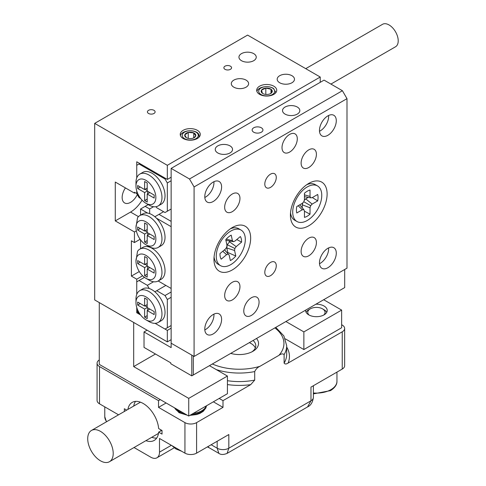<?xml version="1.0" encoding="UTF-8"?>
<svg xmlns="http://www.w3.org/2000/svg" width="486" height="486" viewBox="0 0 486 486"><rect width="100%" height="100%" fill="white"/><g stroke="black" fill="none" stroke-linecap="round" stroke-linejoin="round"><path stroke-width="0.73" d="M291.946 75.707A8.651 4.994 0 0 0 282.518 74.619A8.651 4.994 0 0 0 277.178 79.236A8.651 4.994 0 0 0 279.711 82.766A8.651 4.994 0 0 0 289.14 83.847A8.651 4.994 0 0 0 294.48 79.236A8.651 4.994 0 0 0 291.946 75.707M253.716 53.636A8.651 4.994 0 0 0 244.288 52.549A8.651 4.994 0 0 0 238.948 57.166A8.651 4.994 0 0 0 241.487 60.695A8.651 4.994 0 0 0 250.91 61.777A8.651 4.994 0 0 0 256.25 57.166A8.651 4.994 0 0 0 253.716 53.636M246.074 80.117A8.651 4.994 0 0 0 236.646 79.036A8.651 4.994 0 0 0 231.306 83.647A8.651 4.994 0 0 0 233.839 87.182A8.651 4.994 0 0 0 243.267 88.264A8.651 4.994 0 0 0 248.607 83.647A8.651 4.994 0 0 0 246.074 80.117M125.431 187.912A11.895 6.865 120 0 0 124.616 202.941A11.895 6.865 120 0 0 130.564 202.352A11.895 6.865 120 0 0 137.307 194.546M153.989 110.328A3.845 2.217 0 0 0 149.797 109.848A3.845 2.217 0 0 0 147.422 111.901A3.845 2.217 0 0 0 148.552 113.469A3.845 2.217 0 0 0 152.738 113.949A3.845 2.217 0 0 0 155.113 111.901A3.845 2.217 0 0 0 153.989 110.328M230.443 66.187A3.845 2.217 0 0 0 226.251 65.707A3.845 2.217 0 0 0 223.876 67.761A3.845 2.217 0 0 0 225.006 69.328A3.845 2.217 0 0 0 229.192 69.808A3.845 2.217 0 0 0 231.567 67.761A3.845 2.217 0 0 0 230.443 66.187M197.346 130.321A10.024 5.789 0 0 0 186.424 129.063A10.024 5.789 0 0 0 180.233 134.409A10.024 5.789 0 0 0 183.173 138.504A10.024 5.789 0 0 0 194.096 139.755A10.024 5.789 0 0 0 200.287 134.409A10.024 5.789 0 0 0 197.346 130.321M273.8 86.18A10.024 5.789 0 0 0 262.877 84.922A10.024 5.789 0 0 0 256.693 90.268A10.024 5.789 0 0 0 259.627 94.363A10.024 5.789 0 0 0 270.55 95.614A10.024 5.789 0 0 0 276.741 90.268A10.024 5.789 0 0 0 273.8 86.18M171.145 177.226L167.324 179.437L167.324 165.307L94.691 123.377L94.691 299.941L167.324 341.877L167.324 330.401L155.089 323.336L165.027 329.077L171.145 325.541M139.798 163.545L136.742 165.313L136.742 177.894L136.742 161.777L167.324 179.437M140.618 198.446L139.032 197.535L136.742 193.562L136.742 190.913L136.742 193.562L134.446 192.237L134.446 193.118L135.211 192.675M134.446 193.118L115.273 182.05L115.273 220.893L134.446 231.962L136.347 230.868M134.446 231.962L134.446 242.557L140.126 239.276M134.446 242.557L131.39 240.795L131.39 276.103L136.742 279.195L136.742 294.431L136.742 281.844L144.488 277.372M167.324 165.307L320.231 77.031L247.599 35.095L94.691 123.377M142.647 275.787L136.742 279.195M136.742 312.741L140.618 314.983L139.032 314.065L136.742 310.092L136.742 307.444L136.742 312.741L137.89 312.079M171.145 339.671L167.324 341.877M320.231 77.031L320.231 82.322M171.145 328.19L167.324 330.401M139.282 271.546L131.39 276.103M115.273 220.893L130.564 212.066A23.79 13.736 120 0 0 142.076 200.159M305.73 68.654L382.555 24.3A12.976 7.49 60 0 1 397.524 36.389A12.976 7.49 60 0 1 395.531 46.771L330.917 84.078M261.365 127.788A5.407 3.123 -0 0 0 255.472 127.113A5.407 3.123 -0 0 0 252.137 129.999A5.407 3.123 -0 0 0 253.716 132.204A5.407 3.123 -0 0 0 259.609 132.878A5.407 3.123 -0 0 0 262.944 129.999A5.407 3.123 -0 0 0 261.365 127.788M230.018 145.885A8.651 4.994 -0 0 0 220.589 144.804A8.651 4.994 -0 0 0 215.249 149.421A8.651 4.994 -0 0 0 217.783 152.95A8.651 4.994 -0 0 0 227.211 154.032A8.651 4.994 -0 0 0 232.551 149.421A8.651 4.994 -0 0 0 230.018 145.885M297.298 107.041A8.651 4.994 -0 0 0 287.87 105.96A8.651 4.994 -0 0 0 282.53 110.577A8.651 4.994 -0 0 0 285.063 114.107A8.651 4.994 -0 0 0 294.492 115.188A8.651 4.994 -0 0 0 299.832 110.577A8.651 4.994 -0 0 0 297.298 107.041M297.298 138.826A10.814 6.245 120 0 0 295.057 133.875A10.814 6.245 120 0 0 286.728 136.773A10.814 6.245 120 0 0 282.008 147.653A10.814 6.245 120 0 0 284.243 152.604A10.814 6.245 120 0 0 292.578 149.706A10.814 6.245 120 0 0 297.298 138.826M259.068 302.146A10.814 6.245 120 0 0 256.833 297.201A10.814 6.245 120 0 0 248.498 300.093A10.814 6.245 120 0 0 243.778 310.979A10.814 6.245 120 0 0 246.019 315.924A10.814 6.245 120 0 0 254.348 313.033A10.814 6.245 120 0 0 259.068 302.146M276.273 265.733A8.11 4.684 120 0 0 274.59 262.021A8.11 4.684 120 0 0 268.345 264.19A8.11 4.684 120 0 0 264.803 272.354A8.11 4.684 120 0 0 266.48 276.066A8.11 4.684 120 0 0 272.731 273.891A8.11 4.684 120 0 0 276.273 265.733M276.273 177.451A8.11 4.684 120 0 0 274.59 173.739A8.11 4.684 120 0 0 268.345 175.908A8.11 4.684 120 0 0 264.803 184.073A8.11 4.684 120 0 0 266.48 187.784A8.11 4.684 120 0 0 272.731 185.609A8.11 4.684 120 0 0 276.273 177.451M316.41 242.557A10.814 6.245 120 0 0 314.169 237.605A10.814 6.245 120 0 0 305.84 240.503A10.814 6.245 120 0 0 301.12 251.384A10.814 6.245 120 0 0 303.361 256.335A10.814 6.245 120 0 0 311.69 253.437A10.814 6.245 120 0 0 316.41 242.557M316.41 154.275A10.814 6.245 120 0 0 314.169 149.324A10.814 6.245 120 0 0 305.84 152.221A10.814 6.245 120 0 0 301.12 163.102A10.814 6.245 120 0 0 303.361 168.053A10.814 6.245 120 0 0 311.69 165.155A10.814 6.245 120 0 0 316.41 154.275M239.956 286.697A10.814 6.245 120 0 0 237.715 281.746A10.814 6.245 120 0 0 229.386 284.644A10.814 6.245 120 0 0 224.666 295.524A10.814 6.245 120 0 0 226.901 300.476A10.814 6.245 120 0 0 235.236 297.578A10.814 6.245 120 0 0 239.956 286.697M239.956 198.416A10.814 6.245 120 0 0 237.715 193.464A10.814 6.245 120 0 0 229.386 196.362A10.814 6.245 120 0 0 224.666 207.243A10.814 6.245 120 0 0 226.901 212.194A10.814 6.245 120 0 0 235.236 209.296A10.814 6.245 120 0 0 239.956 198.416M213.931 181.697A11.895 6.865 -60 0 1 213.962 182.523A11.895 6.865 -60 0 1 204.819 197.48M204.788 196.648A11.895 6.865 -60 0 1 209.976 184.68A11.895 6.865 -60 0 1 219.143 181.497A11.895 6.865 -60 0 1 221.604 186.94A11.895 6.865 -60 0 1 216.416 198.908A11.895 6.865 -60 0 1 207.249 202.097A11.895 6.865 -60 0 1 204.788 196.648M328.609 247.909A11.895 6.865 -60 0 1 328.645 248.741A11.895 6.865 -60 0 1 319.502 263.691M319.466 262.865A11.895 6.865 -60 0 1 324.66 250.891A11.895 6.865 -60 0 1 333.827 247.708A11.895 6.865 -60 0 1 336.288 253.151A11.895 6.865 -60 0 1 331.1 265.119A11.895 6.865 -60 0 1 321.932 268.308A11.895 6.865 -60 0 1 319.466 262.865M328.609 115.486A11.895 6.865 -60 0 1 328.645 116.312A11.895 6.865 -60 0 1 319.502 131.269M319.466 130.436A11.895 6.865 -60 0 1 324.66 118.469A11.895 6.865 -60 0 1 333.827 115.285A11.895 6.865 -60 0 1 336.288 120.728A11.895 6.865 -60 0 1 331.1 132.696A11.895 6.865 -60 0 1 321.932 135.886A11.895 6.865 -60 0 1 319.466 130.436M213.931 314.12A11.895 6.865 -60 0 1 213.962 314.952A11.895 6.865 -60 0 1 204.819 329.903M204.788 329.077A11.895 6.865 -60 0 1 209.976 317.103A11.895 6.865 -60 0 1 219.143 313.92A11.895 6.865 -60 0 1 221.604 319.363A11.895 6.865 -60 0 1 216.416 331.331A11.895 6.865 -60 0 1 207.249 334.52A11.895 6.865 -60 0 1 204.788 329.077M327.114 194.005A25.952 14.981 120 0 0 308.762 183.41A25.952 14.981 120 0 0 290.415 215.189A25.952 14.981 120 0 0 308.762 225.783A25.952 14.981 120 0 0 327.114 194.005M250.661 238.146A25.952 14.981 120 0 0 232.308 227.551A25.952 14.981 120 0 0 213.962 259.33A25.952 14.981 120 0 0 232.308 269.924A25.952 14.981 120 0 0 250.661 238.146M171.145 168.399L171.145 343.201L194.084 356.445L346.992 268.163L346.992 98.658L194.084 186.94L189.497 178.994L171.145 168.399L324.059 80.117L342.405 90.712L346.992 98.658M194.084 356.445L194.084 186.94M189.497 178.994L342.405 90.712M220.51 265.648A20.546 11.858 -60 0 1 216.829 251.244A20.546 11.858 -60 0 1 227.588 233.335A20.546 11.858 -60 0 1 241.05 230.06A20.546 11.858 -60 0 1 244.731 244.464A20.546 11.858 -60 0 1 233.979 262.373A20.546 11.858 -60 0 1 220.51 265.648L218.214 264.323A20.546 11.858 -60 0 1 214.314 258.4A20.546 11.858 -60 0 1 214.071 256.93M227.296 252.951A12.976 7.49 120 0 0 227.788 252.483L235.795 256.019L234.58 250.49L234.853 248.474L236.184 246.621L241.585 242.101A15.291 8.827 -60 0 0 240.363 236.53L234.963 241.056L233.359 241.664L232.417 240.667L231.202 235.133A15.291 8.827 -60 0 0 228.402 237.047A15.291 8.827 -60 0 0 225.765 239.689L226.98 245.217L226.707 247.234L225.376 249.087L219.976 253.607A15.291 8.827 120 0 0 221.203 259.178L226.604 254.652L228.207 254.044L229.143 255.041L230.364 260.575A15.291 8.827 120 0 0 233.159 258.661A15.291 8.827 120 0 0 235.795 256.019M230.285 228.845A20.546 11.858 -60 0 1 238.76 228.742L241.05 230.06M226.227 239.155L232.417 240.667M225.814 239.902L226.294 240.412L233.359 241.664M236.761 239.549L241.585 242.101M229.143 255.041L224.514 249.804M227.788 252.483L226.792 247.969L227.241 244.713L230.139 241.092M226.792 247.969L234.58 250.49M227.241 244.713L234.853 248.474M229.392 241.718L236.184 246.621M224.465 249.847L228.207 254.044M222.764 251.268L226.604 254.652M296.964 221.507A20.546 11.858 -60 0 1 292.712 212.103A20.546 11.858 -60 0 1 301.678 191.423A20.546 11.858 -60 0 1 317.51 185.919A20.546 11.858 -60 0 1 321.762 195.329A20.546 11.858 -60 0 1 312.796 216.003A20.546 11.858 -60 0 1 296.964 221.507L294.668 220.182A20.546 11.858 -60 0 1 290.525 212.789M303.829 201.745L302.322 203.336L296.788 206.532A15.291 8.827 120 0 0 296.424 209.958A15.291 8.827 120 0 0 296.788 212.965L302.322 209.77L303.829 209.618L304.449 210.997L304.449 217.388A15.291 8.827 -60 0 0 310.019 214.168L310.019 207.777L310.645 205.681L312.152 204.096L317.686 200.9A15.291 8.827 -60 0 0 318.051 197.468A15.291 8.827 -60 0 0 317.686 194.467L312.152 197.662L310.645 197.808L310.019 196.429L310.019 190.038A15.291 8.827 120 0 0 304.449 193.258L304.449 199.649L303.829 201.745L310.645 205.681M306.739 184.704A20.546 11.858 -60 0 1 315.214 184.601L317.51 185.919M312.34 197.547L317.686 200.9M308.276 197.371L305.706 198.859L312.152 204.096M305.706 198.859L304.218 200.432M302.881 202.741L302.268 204.819L310.019 207.777M302.268 204.819L302.268 207.789M304.449 211.222L310.019 214.168M298.161 205.736L302.322 209.77M299.74 204.825L303.829 209.618M304.449 196.666L310.645 197.808M304.449 194.843L310.019 196.429M148.971 205.037L145.915 203.27A14.058 8.116 -120 0 0 155.854 197.535A14.058 8.116 -120 0 0 145.915 180.318A14.058 8.116 -120 0 0 135.977 186.059A14.058 8.116 -120 0 0 145.915 203.27L148.971 205.037A18.383 10.613 60 0 0 158.163 205.949L161.224 204.181A18.383 10.613 60 0 0 164.043 189.455A18.383 10.613 60 0 0 152.033 173.253A18.383 10.613 60 0 0 142.841 172.348L139.786 174.11A18.383 10.613 60 0 1 148.971 175.021A18.383 10.613 60 0 1 160.981 191.217A18.383 10.613 60 0 1 158.163 205.949M144.615 192.547L137.66 188.525L137.66 185.524L144.615 189.546L144.615 181.509L147.215 183.009L147.215 191.047L154.171 195.062L154.171 198.063L147.215 194.048L147.215 202.079L144.615 200.578L144.615 192.547L147.215 191.047M171.145 180.762L167.324 182.967L167.324 211.216L165.027 212.54L156.699 207.735L156.103 206.696M139.032 163.989L165.027 178.994L165.793 178.55M167.324 211.216L171.145 209.01M167.324 182.967L165.027 178.994M135.977 186.059L135.977 182.523A18.383 10.613 60 0 1 139.786 174.11M140.26 187.025L137.66 188.525M147.215 188.046L144.615 189.546M149.816 192.547L147.215 194.048M147.215 199.078L144.615 200.578M147.677 193.78L147.677 191.308M147.215 190.512L145.077 189.279M148.971 321.568L145.915 319.806A14.058 8.116 -120 0 0 155.854 314.065A14.058 8.116 -120 0 0 145.915 296.849A14.058 8.116 -120 0 0 135.977 302.59A14.058 8.116 -120 0 0 145.915 319.806L148.971 321.568A18.383 10.613 60 0 0 158.163 322.479L161.224 320.717A18.383 10.613 -120 0 0 164.511 307.814A18.383 10.613 -120 0 0 154.858 291.782A18.383 10.613 -120 0 0 152.033 289.79A18.383 10.613 -120 0 0 149.202 288.514A18.383 10.613 -120 0 0 142.841 288.878L139.786 290.646A18.383 10.613 60 0 1 148.971 291.551A18.383 10.613 60 0 1 160.981 307.753A18.383 10.613 60 0 1 158.163 322.479M167.324 327.752L167.324 299.498L165.027 295.524L156.699 290.719L165.878 285.422M165.027 295.524L171.145 291.995M171.145 297.292L167.324 299.498M153.546 281.759L147.361 285.331L139.032 280.519M147.361 285.331L149.202 288.514M154.858 291.782L156.699 290.719M135.977 302.59L135.977 299.06A18.383 10.613 60 0 1 139.786 290.646M137.66 302.061L137.66 305.062L144.615 309.078L144.615 317.115L147.215 318.616L147.215 310.578L154.171 314.594L154.171 311.593L147.215 307.577L147.215 299.546L144.615 298.046L144.615 306.077L137.66 302.061M140.26 303.562L137.66 305.062M147.215 304.576L144.615 306.077M149.816 309.078L147.215 310.578M147.215 315.614L144.615 317.115M147.677 307.845L147.677 310.317M147.215 307.577L144.615 309.078M145.077 305.809L147.215 307.049M148.971 246.53L145.915 244.762A14.058 8.116 -120 0 0 155.854 239.027A14.058 8.116 -120 0 0 145.915 221.81A14.058 8.116 -120 0 0 135.977 227.551A14.058 8.116 -120 0 0 145.915 244.762L148.971 246.53A18.383 10.613 60 0 0 158.163 247.441L161.224 245.673A18.383 10.613 -120 0 0 156.425 218.165A18.383 10.613 -120 0 0 152.033 214.751A18.383 10.613 -120 0 0 147.641 213.093A18.383 10.613 -120 0 0 142.841 213.84L139.786 215.602A18.383 10.613 60 0 1 148.971 216.513A18.383 10.613 60 0 1 160.981 232.709A18.383 10.613 60 0 1 158.163 247.441M135.977 227.551L137.508 217.837A18.383 10.613 60 0 1 139.786 215.602M148.971 280.076L145.915 278.314A14.058 8.116 -120 0 0 155.854 272.573A14.058 8.116 -120 0 0 145.915 255.357A14.058 8.116 -120 0 0 135.977 261.097A14.058 8.116 -120 0 0 145.915 278.314L148.971 280.076A18.383 10.613 60 0 0 158.163 280.987L161.224 279.225A18.383 10.613 -120 0 0 164.043 264.493A18.383 10.613 -120 0 0 152.033 248.297A18.383 10.613 -120 0 0 142.841 247.386L139.786 249.154A18.383 10.613 60 0 1 148.971 250.059A18.383 10.613 60 0 1 160.981 266.261A18.383 10.613 60 0 1 158.163 280.987M135.977 261.097L137.508 251.384A18.383 10.613 60 0 1 139.786 249.154M140.563 239.871L140.563 248.698M158.181 280.981L171.145 288.465L171.145 226.664L156.425 218.165M147.641 213.093L140.563 209.01L140.563 215.152M171.145 221.367L158.995 214.356L163.582 211.708M158.995 214.356L154.858 216.738M148.212 204.594L145.15 206.362L149.658 208.962L153.546 206.72M149.658 213.627L149.658 208.962M140.563 209.01L145.15 206.362M147.215 235.54L154.171 239.555L154.171 236.554L147.215 232.539L147.215 224.502L144.615 223.001L144.615 231.038L137.66 227.017L137.66 230.024L144.615 234.039L144.615 242.071L147.215 243.571L147.215 235.54L149.816 234.039M147.215 266.085L147.215 258.054L144.615 256.547L144.615 264.584L137.66 260.569L137.66 263.57L144.615 267.586L144.615 275.617L147.215 277.117L147.215 269.086L154.171 273.102L154.171 270.101L147.215 266.085L144.615 267.586M147.215 240.57L144.615 242.071M147.677 232.8L147.677 235.273M147.215 232.539L144.615 234.039M145.077 230.771L147.215 232.01M140.26 228.523L137.66 230.024M147.215 229.538L144.615 231.038M149.816 267.586L147.215 269.086M147.215 274.116L144.615 275.617M147.677 266.352L147.677 268.819M145.077 264.317L147.215 265.556M140.26 262.069L137.66 263.57M147.215 263.084L144.615 264.584M270.228 93.743A5.553 3.202 0 0 0 270.641 93.531A5.553 3.202 0 0 0 271.905 92.395A5.553 3.202 0 0 0 271.006 89.236A5.553 3.202 0 0 0 265.818 88.1A5.553 3.202 0 0 0 261.523 90.129A5.553 3.202 0 0 0 262.422 93.294A5.553 3.202 0 0 0 262.792 93.531A5.553 3.202 0 0 0 267.61 94.424A5.553 3.202 0 0 0 270.228 93.743M270.374 93.67L271.905 92.395L271.006 89.236L265.818 88.1L261.523 90.129L262.422 93.294M260.508 94.199A8.019 4.629 0 0 0 271.796 94.843A8.019 4.629 0 0 0 272.919 88.331A8.019 4.629 0 0 0 261.632 87.68A8.019 4.629 0 0 0 260.508 94.199M275.896 92.595L273.551 88.501C270.271 86.465 266.322 86.101 261.711 87.395A10.024 5.789 0 0 0 256.863 91.338M271.006 93.209L271.006 89.236M265.818 94.424L265.818 88.1M189.425 138.571A5.553 3.202 0 0 0 192.28 138.389A5.553 3.202 0 0 0 194.181 137.672A5.553 3.202 0 0 0 195.749 135.886A5.553 3.202 0 0 0 193.726 132.903A5.553 3.202 0 0 0 188.24 132.423A5.553 3.202 0 0 0 184.771 134.92A5.553 3.202 0 0 0 186.338 137.672A5.553 3.202 0 0 0 186.794 137.909A5.553 3.202 0 0 0 189.425 138.571M182.329 134.707A8.019 4.629 0 0 0 189.054 139.98A8.019 4.629 0 0 0 198.185 136.104A8.019 4.629 0 0 0 191.466 130.825A8.019 4.629 0 0 0 182.329 134.707M198.999 136.639C199.454 133.881 197.577 132.016 193.361 131.05A10.024 5.789 0 0 0 180.409 135.479M193.902 137.824L195.749 135.886L193.726 132.903L188.24 132.423L184.771 134.92L186.205 137.532M193.726 137.909L193.726 132.903M188.24 138.389L188.24 132.423M100.462 431.361A18.031 10.413 -120 0 0 91.447 430.468A18.031 10.413 -120 0 0 88.683 444.915A18.031 10.413 -120 0 0 100.462 460.807A18.031 10.413 -120 0 0 109.478 461.7A18.031 10.413 -120 0 0 112.242 447.254A18.031 10.413 -120 0 0 100.462 431.361M140.478 402.189A18.031 10.413 -120 0 0 139.998 402.438L91.447 430.468M145.928 440.656A21.973 12.685 -120 0 0 154.171 440.444A21.973 12.685 -120 0 0 158.649 432.139L162.026 434.089L162.026 430.499L158.649 428.549A21.973 12.685 -120 0 0 143.188 403.477A21.973 12.685 -120 0 0 132.204 402.39A21.973 12.685 -120 0 0 127.897 409.425M135.509 401.393A21.973 12.685 -120 0 0 133.723 406.065M181.721 451.287L175.908 448.949L171.862 445.595M256.511 338.499A19.227 11.099 180 0 1 252.908 351.311A19.227 11.099 180 0 1 230.716 353.389M251.863 351.876A16.475 9.513 0 0 0 255.794 345.704A16.475 9.513 0 0 0 253.078 340.479M275.769 327.382L283.86 335.899L286.691 345.704A47.373 27.35 180 0 1 284.116 354.598C282.882 353.468 281.139 353.729 278.891 355.369A44.627 25.764 0 0 0 274.876 327.898M212.346 363.996A44.627 25.764 0 0 0 259.937 366.316C257.702 367.258 255.958 369.008 254.713 371.571L254.713 380.095L250.709 384.651L223.001 400.646L219.192 398.447M255.326 347.952A16.475 9.513 0 0 0 250.964 343.462A16.475 9.513 0 0 0 249.336 342.642M151.754 437.297A21.973 12.685 -120 0 0 156.692 438.08M109.478 461.7L158.029 433.67A18.031 10.413 -120 0 0 158.485 433.378M160.508 431.064A18.031 10.413 -120 0 0 161.024 429.922M342.241 369.062L342.241 331.804A8.238 4.757 0 0 0 344.653 328.439L344.653 365.697A8.238 4.757 180 0 1 342.241 369.062L310.973 387.111L310.973 394.061M307.559 406.94L310.973 400.792A8.238 4.757 0 0 0 313.385 397.427C312.711 402.317 310.767 405.488 307.559 406.94L227.12 453.377L228.827 448.214L228.827 434.539L196.593 453.146A8.238 4.757 180 0 1 184.941 453.146L159.499 438.463L159.499 452.138L171.345 445.298M166.127 402.985L158.527 407.371L184.941 422.62A8.238 4.757 0 0 0 196.593 422.62L223.001 407.371L213.366 401.807M118.554 414.819L99.496 403.817A8.238 4.757 180 0 1 97.079 400.452L97.079 363.2A8.238 4.757 0 0 0 99.496 366.559L99.496 403.817M126.712 410.111L124.349 408.75L124.349 411.472M159.499 452.138A12.357 7.138 -120 0 1 156.942 457.794A12.357 7.138 -120 0 1 150.763 457.186L134.646 447.879A12.357 7.138 -120 0 1 134.051 447.515M158.527 407.371L158.527 400.646L99.496 366.559M341.64 324.733L342.241 325.079A8.238 4.757 0 0 1 344.653 328.439M259.937 366.316L278.891 355.369M223.001 407.371L223.001 400.646M342.241 331.804L288.125 363.048C286.297 364.257 284.96 364.281 284.116 363.121A47.373 27.35 0 0 0 286.691 354.227L286.691 345.704M284.116 354.598L284.116 363.121M99.278 359.962A8.238 4.757 0 0 0 97.079 363.2M160.301 399.62L158.527 400.646M227.12 453.377C223.59 454.835 220.844 454.835 218.882 453.377L217.175 448.214L217.175 441.264M207.042 447.114L201.265 450.449M161.753 430.341L158.649 432.139M305.609 310.153A10.814 6.245 0 0 0 305.597 310.451A10.814 6.245 0 0 0 308.762 314.861A10.814 6.245 0 0 0 320.547 316.216A10.814 6.245 0 0 0 327.224 310.451A10.814 6.245 0 0 0 324.059 306.034A10.814 6.245 0 0 0 315.894 304.212M155.471 354.015L133.68 366.596L188.732 398.374L227.418 376.043L227.418 393.696L188.732 416.034L188.732 398.374M209.448 365.666L227.418 376.043M133.68 366.596L133.68 322.455L99.278 302.59L99.278 364.391L188.732 416.034M323.676 299.722L341.64 310.092L341.64 327.752L303.872 349.555L303.872 331.902L285.902 321.525M285.337 338.857L303.872 349.555M341.64 310.092L303.872 331.902M144.02 331.95L144.02 347.405L170.78 362.854L170.78 363.735L191.788 375.866L191.788 355.12L171.145 343.201L171.145 347.612L144.02 331.95L147.076 330.188M191.788 355.12L193.319 356.001L193.319 374.979L344.702 287.584L344.702 269.487M193.319 374.979L191.788 375.866M323.755 315.031A8.651 4.994 0 0 0 322.528 308.859A8.651 4.994 0 0 0 310.293 308.859L310.293 308.859A8.651 4.994 0 0 0 309.066 315.031M308.762 309.74L310.293 308.859L308.762 309.74A10.814 6.245 180 0 0 306.083 312.304M322.528 308.859L324.059 309.74A10.814 6.245 180 0 1 326.738 312.304M130.564 212.066L138.461 216.628M174.614 407.882A16.342 9.434 0 0 0 178.629 411.691A16.342 9.434 0 0 0 185.221 414.005M182.542 412.456A16.342 9.434 180 0 1 178.629 410.792A16.342 9.434 180 0 1 175.738 408.532M250.709 384.651A50.119 28.935 180 0 1 227.418 384.578M227.418 380.702A47.373 27.35 0 0 0 254.713 380.095M254.713 371.571A47.373 27.35 180 0 1 216.264 369.603M184.941 453.146L184.941 422.62M196.593 422.62L196.593 453.146M211.155 444.739L217.175 448.214A8.238 4.757 0 0 0 228.827 448.214L310.973 400.792L310.973 387.111M286.691 347.022A50.119 28.935 180 0 1 288.125 363.048M313.385 397.427L313.385 385.72M218.882 453.377L209.442 447.928A12.357 7.138 -60 0 1 208.002 446.561M174.031 447.928A12.357 7.138 -120 0 0 174.201 447.825L156.942 457.794M206.216 405.938A16.342 9.434 180 0 1 193.331 413.379M191.527 414.418A16.342 9.434 0 0 0 206.471 405.792M106.446 421.812L104.776 416.678A20.546 11.858 0 0 0 106.689 421.672M313.385 392.98A20.546 11.858 0 0 0 330.936 389.638A20.546 11.858 0 0 0 336.956 381.249L336.956 372.112M187.335 415.226L179.085 412.693L174.395 407.76M209.442 447.928L207.419 446.901M189.862 415.378L196.727 414.54L200.092 413.319L203.233 411.338L205.857 408.009L206.483 405.786M104.776 416.678L104.776 406.867M313.385 393.891L330.486 390.629C336.67 386.71 337.029 382.81 336.956 381.249"/></g></svg>
